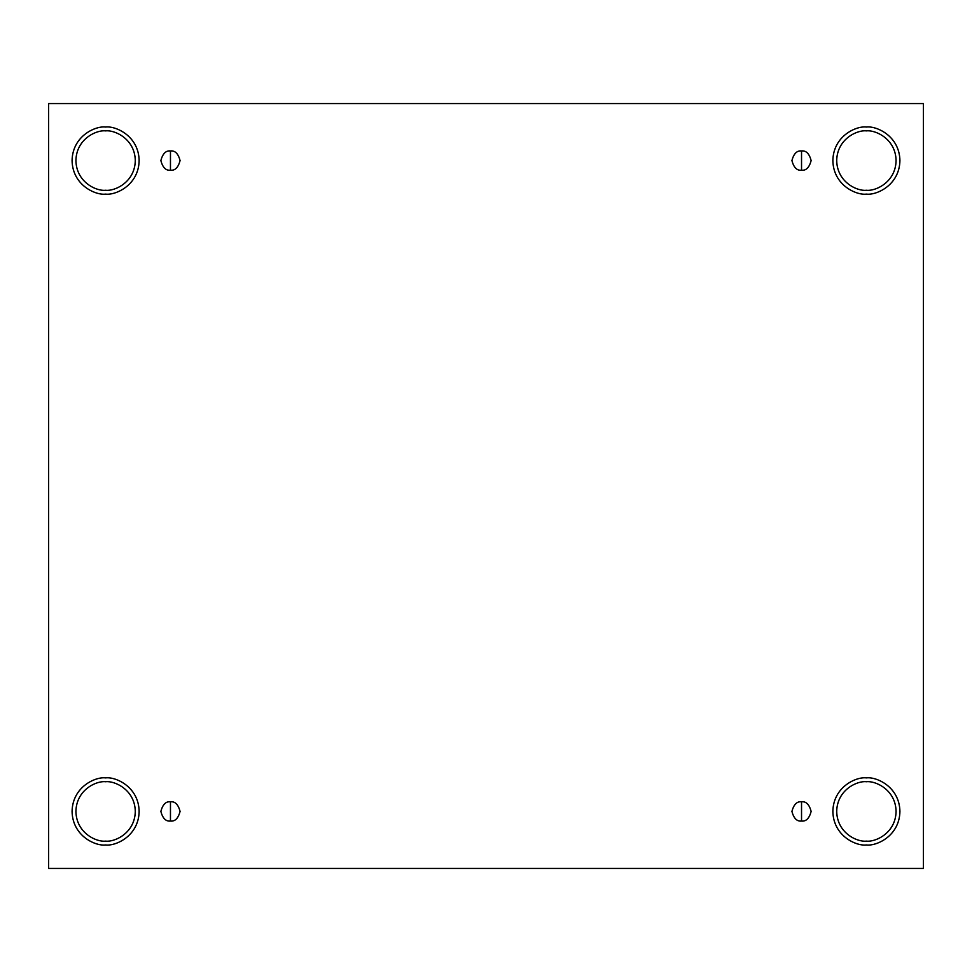 <?xml version="1.0" encoding="UTF-8"?>
<svg xmlns="http://www.w3.org/2000/svg" width="972" height="972" viewBox="0 0 972 972"><rect width="100%" height="100%" fill="white"/><g stroke="black" fill="none" stroke-linecap="round" stroke-linejoin="round"><path stroke-width="1.46" d="M170.465 801.803L170.465 821.048C175.021 821.595 178.228 818.388 180.087 811.426C178.228 804.464 175.021 801.256 170.465 801.803C175.021 801.256 178.228 804.464 180.087 811.426C178.228 818.388 175.021 821.595 170.465 821.048C165.92 821.595 162.713 818.388 160.854 811.426C162.713 804.464 165.92 801.256 170.465 801.803C165.92 801.256 162.713 804.464 160.854 811.426C162.713 818.388 165.92 821.595 170.465 821.048L170.465 801.803M801.536 801.803L801.536 821.048C806.08 821.595 809.287 818.388 811.146 811.426C809.287 804.464 806.08 801.256 801.536 801.803C806.08 801.256 809.287 804.464 811.146 811.426C809.287 818.388 806.08 821.595 801.536 821.048C796.979 821.595 793.772 818.388 791.913 811.426C793.772 804.464 796.979 801.256 801.536 801.803C796.979 801.256 793.772 804.464 791.913 811.426C793.772 818.388 796.979 821.595 801.536 821.048L801.536 801.803M801.536 150.952L801.536 170.197C806.08 170.744 809.287 167.536 811.146 160.574C809.287 153.612 806.08 150.405 801.536 150.952C806.08 150.405 809.287 153.612 811.146 160.574C809.287 167.536 806.08 170.744 801.536 170.197C796.979 170.744 793.772 167.536 791.913 160.574C793.772 153.612 796.979 150.405 801.536 150.952C796.979 150.405 793.772 153.612 791.913 160.574C793.772 167.536 796.979 170.744 801.536 170.197L801.536 150.952M170.465 150.952L170.465 170.197C175.021 170.744 178.228 167.536 180.087 160.574C178.228 153.612 175.021 150.405 170.465 150.952C175.021 150.405 178.228 153.612 180.087 160.574C178.228 167.536 175.021 170.744 170.465 170.197C165.92 170.744 162.713 167.536 160.854 160.574C162.713 153.612 165.92 150.405 170.465 150.952C165.92 150.405 162.713 153.612 160.854 160.574C162.713 167.536 165.92 170.744 170.465 170.197L170.465 150.952M866.392 844.96C876.209 846.308 899.465 836.248 899.926 811.426C899.465 786.603 876.209 776.543 866.392 777.892C876.209 776.543 899.465 786.603 899.926 811.426C899.465 836.248 876.209 846.308 866.392 844.96C856.587 846.308 833.32 836.248 832.858 811.426C833.32 786.603 856.587 776.543 866.392 777.892C856.587 776.543 833.32 786.603 832.858 811.426C833.32 836.248 856.587 846.308 866.392 844.96M866.392 841.108C875.079 842.299 895.674 833.393 896.075 811.426C895.674 789.458 875.079 780.552 866.392 781.743C857.717 780.552 837.111 789.458 836.71 811.426C837.111 833.393 857.717 842.299 866.392 841.108C857.717 842.299 837.111 833.393 836.71 811.426C837.111 789.458 857.717 780.552 866.392 781.743C875.079 780.552 895.674 789.458 896.075 811.426C895.674 833.393 875.079 842.299 866.392 841.108M105.608 844.96C115.413 846.308 138.68 836.248 139.142 811.426C138.68 786.603 115.413 776.543 105.608 777.892C115.413 776.543 138.68 786.603 139.142 811.426C138.68 836.248 115.413 846.308 105.608 844.96C95.791 846.308 72.536 836.248 72.074 811.426C72.536 786.603 95.791 776.543 105.608 777.892C95.791 776.543 72.536 786.603 72.074 811.426C72.536 836.248 95.791 846.308 105.608 844.96M105.608 841.108C114.283 842.299 134.889 833.393 135.29 811.426C134.889 789.458 114.283 780.552 105.608 781.743C96.921 780.552 76.326 789.458 75.925 811.426C76.326 833.393 96.921 842.299 105.608 841.108C96.921 842.299 76.326 833.393 75.925 811.426C76.326 789.458 96.921 780.552 105.608 781.743C114.283 780.552 134.889 789.458 135.29 811.426C134.889 833.393 114.283 842.299 105.608 841.108M105.608 194.108C115.413 195.457 138.68 185.397 139.142 160.574C138.68 135.752 115.413 125.692 105.608 127.04C115.413 125.692 138.68 135.752 139.142 160.574C138.68 185.397 115.413 195.457 105.608 194.108C95.791 195.457 72.536 185.397 72.074 160.574C72.536 135.752 95.791 125.692 105.608 127.04C95.791 125.692 72.536 135.752 72.074 160.574C72.536 185.397 95.791 195.457 105.608 194.108M105.608 190.257C114.283 191.448 134.889 182.542 135.29 160.574C134.889 138.607 114.283 129.701 105.608 130.892C96.921 129.701 76.326 138.607 75.925 160.574C76.326 182.542 96.921 191.448 105.608 190.257C96.921 191.448 76.326 182.542 75.925 160.574C76.326 138.607 96.921 129.701 105.608 130.892C114.283 129.701 134.889 138.607 135.29 160.574C134.889 182.542 114.283 191.448 105.608 190.257M866.392 194.108C876.209 195.457 899.465 185.397 899.926 160.574C899.465 135.752 876.209 125.692 866.392 127.04C876.209 125.692 899.465 135.752 899.926 160.574C899.465 185.397 876.209 195.457 866.392 194.108C856.587 195.457 833.32 185.397 832.858 160.574C833.32 135.752 856.587 125.692 866.392 127.04C856.587 125.692 833.32 135.752 832.858 160.574C833.32 185.397 856.587 195.457 866.392 194.108M866.392 190.257C875.079 191.448 895.674 182.542 896.075 160.574C895.674 138.607 875.079 129.701 866.392 130.892C857.717 129.701 837.111 138.607 836.71 160.574C837.111 182.542 857.717 191.448 866.392 190.257C857.717 191.448 837.111 182.542 836.71 160.574C837.111 138.607 857.717 129.701 866.392 130.892C875.079 129.701 895.674 138.607 896.075 160.574C895.674 182.542 875.079 191.448 866.392 190.257M48.6 103.567L923.4 103.567L923.4 868.433L48.6 868.433L48.6 103.567L48.6 868.433L923.4 868.433L923.4 103.567L48.6 103.567"/></g></svg>
